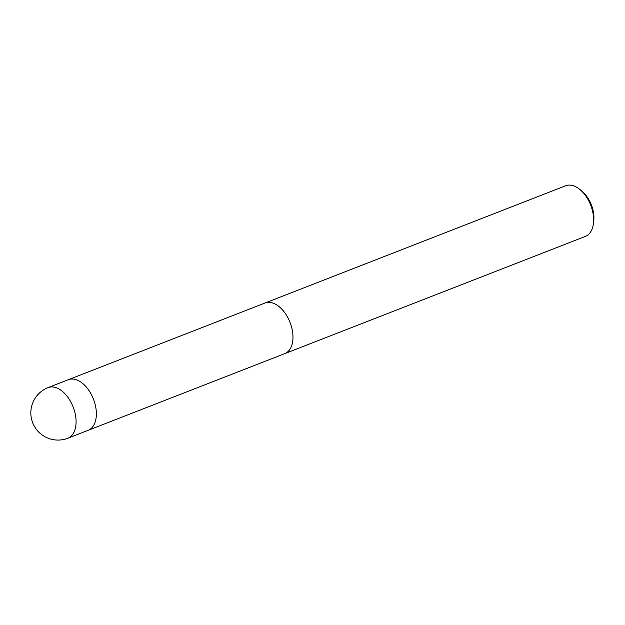<?xml version="1.0" encoding="UTF-8"?>
<svg xmlns="http://www.w3.org/2000/svg" width="625" height="625" viewBox="0 0 625 625"><rect width="100%" height="100%" fill="white"/><g stroke="black" fill="none" stroke-linecap="round" stroke-linejoin="round"><path stroke-width="0.94" d="M284.664 353.672A27.172 16.273 -111.3 0 0 284.75 353.641A27.172 16.273 -111.3 0 0 292.375 330.656A27.172 16.273 -111.3 0 0 265.008 303.016A27.172 16.273 -111.3 0 0 264.922 303.047M95.766 407.336A27.172 16.273 -111.3 0 0 68.398 379.688A27.172 16.273 -111.3 0 1 91.117 394.078A27.172 16.273 -111.3 0 1 88.141 430.32L67.875 438.219A27.172 16.273 -111.3 0 0 75.492 415.242A27.172 16.273 -111.3 0 0 70.844 401.984A27.172 16.273 -111.3 0 0 48.125 387.594L68.398 379.688M593.031 213.406A27.172 16.273 -111.3 0 0 580.328 189.852A27.172 16.273 -111.3 0 0 565.664 185.758L265.008 303.016A27.172 16.273 -111.3 0 1 292.375 330.656A27.172 16.273 -111.3 0 1 284.75 353.641L585.414 236.383A27.172 16.273 -111.3 0 0 593.43 223.445A27.172 16.273 -111.3 0 0 593.031 213.406M593.43 223.445L593.75 220.742A23.547 14.109 -111.3 0 0 593.406 212.039A23.547 14.109 -111.3 0 0 582.398 191.625L580.328 189.852M68.484 379.656L265.008 303.016M88.227 430.281L284.75 353.641M48.125 387.594A27.172 27.172 0 0 0 31.25 417.672A27.172 27.172 0 0 0 67.875 438.219"/></g></svg>

